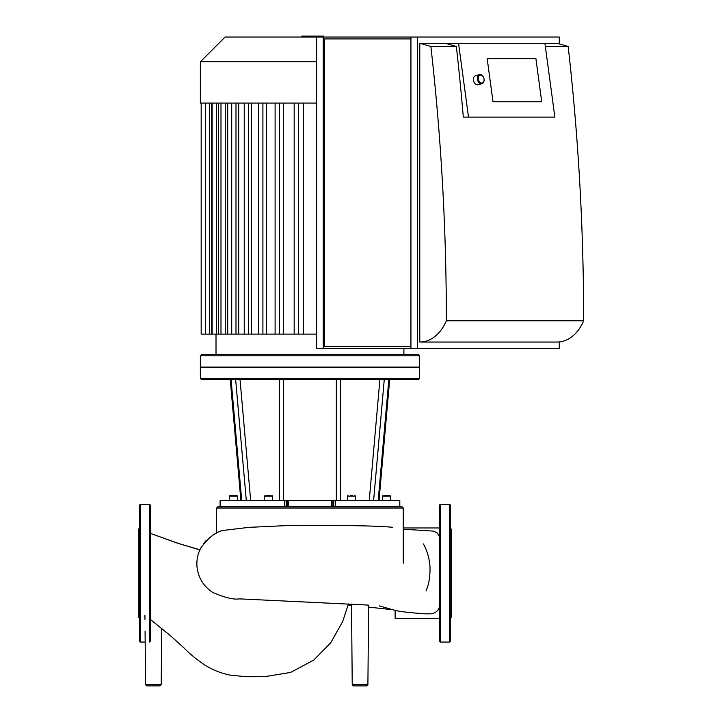 <?xml version="1.0" encoding="UTF-8"?>
<svg xmlns="http://www.w3.org/2000/svg" width="722" height="722" viewBox="0 0 722 722"><rect width="100%" height="100%" fill="white"/><g stroke="black" fill="none" stroke-linecap="round" stroke-linejoin="round"><path stroke-width="1.08" d="M387.579 495.5L389.934 495.5L390.566 496.131L389.934 495.5L390.566 496.131L389.934 495.5L384.321 495.5M246.301 500.508L220.111 500.508L220.156 506.772L286.129 506.772L286.129 500.508L246.301 500.508L235.652 379.637L418.309 379.637L419.563 378.382L200.355 378.382L200.355 367.11L419.563 367.11L419.563 355.829L200.355 355.829L200.355 367.11L419.563 367.11L419.563 378.382M200.355 378.382L201.609 379.637L235.652 379.637M335.333 506.772L399.808 506.772L399.762 500.508L333.781 500.508L333.781 506.772L335.333 506.772L335.333 500.508M286.129 500.508L287.103 500.508L287.103 506.772M288.62 506.772L288.62 500.508L287.103 500.508M288.62 500.508L331.299 500.508L331.299 506.772M332.815 506.772L332.815 500.508L331.299 500.508M332.815 500.508L333.781 500.508M352.535 495.5L350.369 495.5M270.344 495.5L266.58 495.5M265.019 495.5L264.396 496.131L272.537 496.131L271.905 495.5M264.396 500.508L264.396 496.131M229.352 500.508L229.352 496.131L229.984 495.5L231.545 495.5L229.352 496.131L237.493 496.131L236.87 495.5L231.545 495.5M235.309 495.5L233.423 495.5M235.598 495.5L237.493 496.131L236.87 495.5L237.493 496.131L237.493 500.508M389.934 495.5L390.566 496.131L389.934 495.5M212.963 534.984L216.636 533.007L216.636 508.026L403.282 508.026L402.028 506.772L399.808 506.772L399.808 500.508M333.79 506.772L286.129 506.772M220.111 500.508L220.111 506.772L217.891 506.772L216.636 508.026M301.85 37.039L301.85 36.1L318.068 36.1L318.068 37.039M316.119 36.1L316.119 37.039M318.068 36.1L323.7 36.1L323.7 37.039M323.7 36.1L324.034 37.039M211.708 103.056L211.708 334.096L244.244 334.096L244.244 103.056M303.375 103.056L303.375 334.096L316.543 334.096L316.543 103.056M218.631 103.056L218.631 334.096M283.385 103.056L283.385 334.096L294.179 334.096L294.179 103.056M227.701 103.056L227.701 334.096M266.328 103.056L266.328 334.096L275.109 334.096L275.109 103.056M238.675 103.056L238.675 334.096M251.518 103.056L251.518 334.096L258.629 334.096L258.629 103.056M266.328 334.096L258.629 334.096M251.518 334.096L244.244 334.096M201.176 103.056L201.176 334.096L211.708 334.096M303.375 334.096L294.179 334.096M283.385 334.096L275.109 334.096M316.597 37.039L323.248 37.039L323.248 348.32L316.597 348.32L316.597 37.039L225.111 37.039L200.355 61.794L200.355 103.056L316.597 103.056M200.355 355.829L201.609 354.583L418.309 354.583L419.563 355.829M200.355 61.794L316.597 61.794M450.248 527.033L450.248 515.138M450.248 557.546L450.248 545.642M450.248 631.19L450.248 625.243M450.248 528.071L451.503 529.325L451.503 617.003L450.248 618.258M440.23 642.057L449.625 642.057L450.248 641.434L450.248 504.895L449.625 504.272L440.23 504.272L439.608 504.895L439.608 641.434L440.23 642.057L440.23 504.272M150.248 515.138L150.248 527.033M139.599 527.033L139.599 515.138M139.599 557.546L139.599 545.642M150.248 625.243L150.248 631.19M139.599 528.071L138.344 529.325L138.344 617.003L139.599 618.258M139.599 641.434L139.599 504.895L140.23 504.272L140.23 642.057L139.599 641.434M145.167 642.057L140.23 642.057M150.248 641.434L150.248 504.895L149.625 504.272L140.23 504.272M150.248 619.359L170.139 635.45L184.029 647.959C189.074 653.311 195.996 659.005 204.804 665.043C213.125 670.215 221.898 673.626 231.13 675.269L246.798 676.74L264.739 676.685L290.605 672.408L313.754 660.098L330.757 642.788L342.706 621.498L348.41 603.944M365.07 685.9L355.053 685.9M360.061 685.9L353.473 685.9L352.228 684.655L367.904 684.655L366.65 685.9L360.061 685.9M366.65 685.9L367.904 684.655L368.599 605.153L363.662 604.837M424.617 613.826L430.962 613.826L434.888 612.807L437.902 610.325L439.608 606.76M439.608 536.726L437.234 532.926L433.48 531.121L403.282 529.208M439.608 618.348L395.133 618.348L395.133 610.361M161.223 684.655L159.968 685.9L146.792 685.9L145.537 684.655L161.223 684.655L161.71 628.293M487.188 58.681L493 101.748L487.188 58.681L535.904 58.681L487.188 58.681M541.717 101.748L493 101.748L541.717 101.748L535.904 58.681L541.717 101.748M483.487 77.236A4.693 3.267 74.9 0 0 483.442 77.155A4.693 3.267 74.9 0 0 480.103 74.546A4.693 3.267 74.9 0 0 479.498 74.619A4.693 3.267 74.9 0 0 477.576 80.007A4.693 3.267 74.9 0 0 481.953 83.689A4.693 3.267 74.9 0 0 484.083 79.519A4.693 3.267 74.9 0 0 484.074 79.429M480.617 75.043A4.07 2.825 -105.1 0 1 483.514 77.308A4.07 2.825 -105.1 0 1 484.074 79.357A4.07 2.825 -105.1 0 1 481.547 83.03A4.07 2.825 -105.1 0 1 478.271 78.933A4.07 2.825 -105.1 0 1 480.617 75.043M479.498 74.619L475.581 75.684A4.693 3.267 74.9 0 0 473.659 81.063A4.693 3.267 74.9 0 0 478.036 84.754L481.953 83.689M468.506 117.126L463.307 117.126A1727.89 1221.804 -90 0 0 456.331 46.434L445.257 43.302L458.542 43.302L468.506 117.126L554.866 117.126L544.902 43.302L557.077 43.302L568.151 46.434L545.327 46.434M458.542 43.302L544.902 43.302M419.789 43.302L430.863 46.434A1727.89 1221.804 90 0 1 446.358 320.794A43.843 31.001 90 0 1 419.789 342.057L419.789 43.302L445.257 43.302M456.331 46.434L430.863 46.434M419.789 342.057L557.077 342.057A43.843 31.001 -90 0 0 583.656 320.794A1727.89 1221.804 -90 0 0 568.151 46.434M583.656 320.794L446.358 320.794M417.578 348.32L410.935 348.32L410.935 37.039L417.578 37.039L417.578 348.32L559.297 348.32L559.297 341.939M559.297 43.925L559.297 37.039L417.578 37.039M410.935 346.443L324.575 346.443L324.575 38.916L410.935 38.916M323.248 37.039L410.935 37.039M323.248 348.32L410.935 348.32M241.717 500.508L231.094 379.637M388.824 379.637L378.193 500.508M373.617 500.508L384.257 379.637M379.88 379.637L369.249 500.508M340.333 500.508L340.333 379.637M336.353 379.637L336.353 500.508M283.556 500.508L283.556 379.637M279.585 379.637L279.585 500.508M250.669 500.508L240.038 379.637M382.416 500.508L382.416 496.131L390.566 496.131L390.566 500.508M347.381 500.508L347.381 496.131L355.522 496.131L354.899 495.5M284.576 500.508L284.576 506.772M309.973 36.1L309.973 37.039M303.8 36.1L303.8 37.039M262.907 103.056L262.907 334.096M248.521 103.056L248.521 334.096M279.387 103.056L279.387 334.096M298.457 103.056L298.457 334.096M235.995 103.056L235.995 334.096M216.401 103.056L216.401 334.096M225.273 103.056L225.273 334.096M209.633 103.056L209.633 334.096M449.625 642.057L449.625 504.272M149.625 642.057L149.625 504.272M382.416 496.131L383.048 495.5L382.416 496.131M229.352 496.131L229.984 495.5M240.886 500.508L230.246 379.637L240.886 500.508M379.032 500.508L389.672 379.637M347.381 496.131L348.004 495.5M355.522 500.508L355.522 496.131M272.537 500.508L272.537 496.131M403.282 563.142L403.282 508.026M403.905 354.583L403.905 348.32M216.013 354.583L216.013 334.096M231.726 103.056L231.726 334.096M212.133 103.056L212.133 334.096M220.995 103.056L220.995 334.096M205.355 103.056L205.355 334.096M199.895 549.803L178.505 543.458L150.248 533.332L177.621 543.215L199.85 549.911M259.821 676.704L266.553 676.685M203.279 543.982L206.248 540.417M392.714 609.729L368.581 607.112L367.904 684.655M351.533 605.397L348.13 605.072M145.537 684.655L145.077 631.19M144.969 619.296L144.932 615.46M353.473 685.9L352.228 684.655L351.524 604.115M424.735 613.835C405.475 612.301 399.862 611.534 394.483 610.198L379.303 605.902M363.924 604.856L239.614 598.872C233.639 599.82 224.677 597.663 212.701 592.392C204.299 586.932 199.173 579.197 197.305 569.171C196.167 561.761 197.314 554.731 200.743 548.07C209.046 536.572 217.376 530.589 225.742 530.119L248.964 527.358L288.331 525.517L326.615 525.49C359.033 525.526 381.017 526.139 392.587 527.313M423.318 543.928C422.957 543.314 428.994 552.204 429.996 566.635C430.222 575.569 429.148 583.033 426.765 589.044L426.052 590.984M403.282 527.972L439.608 527.972"/></g></svg>
